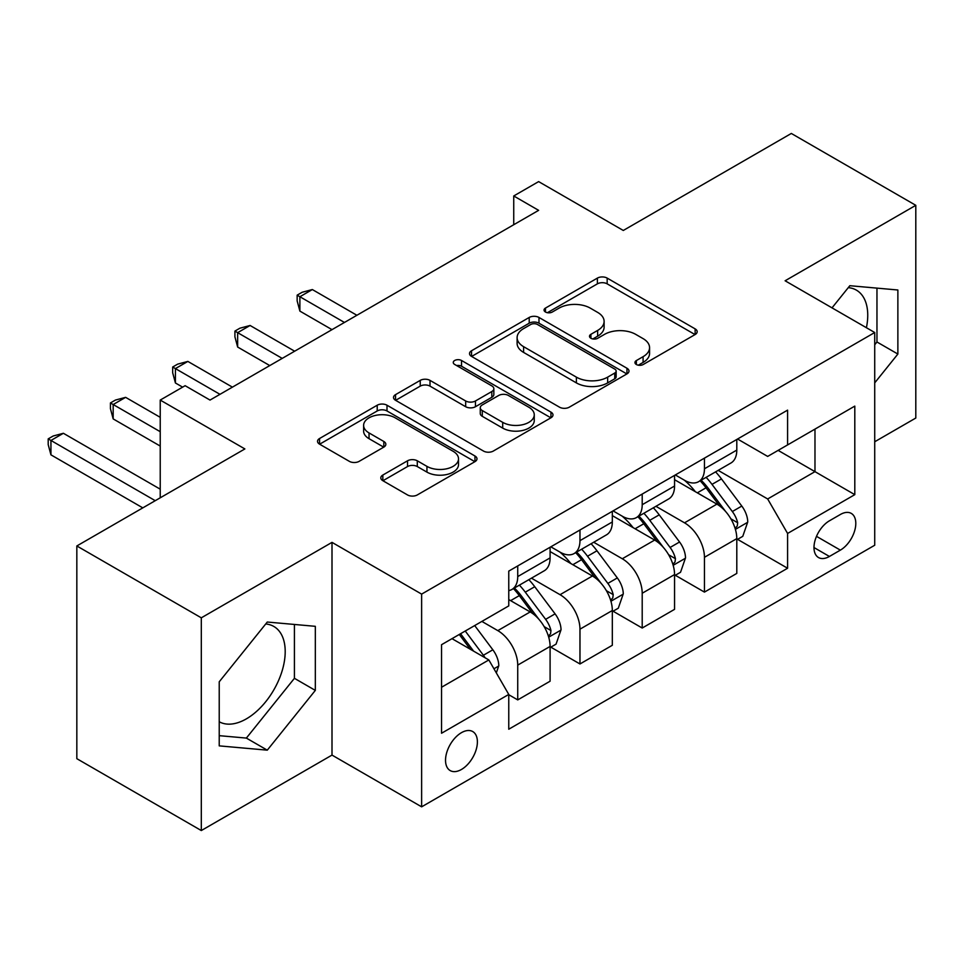 <?xml version="1.0" encoding="UTF-8"?>
<svg xmlns="http://www.w3.org/2000/svg" width="964" height="964" viewBox="0 0 964 964"><rect width="100%" height="100%" fill="white"/><g stroke="black" fill="none" stroke-linecap="round" stroke-linejoin="round"><path stroke-width="1.45" d="M636.361 364.513A4.844 2.796 0 0 0 643.205 364.513L695.14 334.532A6.917 3.989 0 0 0 697.165 331.712A6.917 3.989 0 0 0 695.14 328.881L607.163 278.102A6.917 3.989 0 0 0 597.391 278.102L545.467 308.082A4.844 2.796 0 0 0 544.045 310.047A4.844 2.796 0 0 0 545.467 312.023A4.844 2.796 0 0 0 552.3 312.023L559.024 308.143A22.112 12.773 0 0 1 590.305 308.143L597.632 312.384A22.112 12.773 0 0 1 604.115 321.41A22.112 12.773 0 0 1 597.632 330.435L590.92 334.315A4.844 2.796 0 0 0 589.498 336.291A4.844 2.796 0 0 0 590.92 338.268A4.844 2.796 0 0 0 597.752 338.268L604.476 334.388A22.112 12.773 0 0 1 635.758 334.388L643.084 338.617A22.112 12.773 0 0 1 649.567 347.655A22.112 12.773 0 0 1 643.084 356.68L636.361 360.56A4.844 2.796 0 0 0 634.951 362.536A4.844 2.796 0 0 0 636.361 364.513L636.361 360.56M219.226 721.771A54.924 31.716 120 0 0 246.362 718.867A54.924 31.716 120 0 0 282.247 670.474A54.924 31.716 120 0 0 273.824 626.455A54.924 31.716 120 0 0 265.727 623.973M461.467 769.465A22.534 13.014 120 0 0 476.18 749.606A22.534 13.014 120 0 0 472.734 731.556A22.534 13.014 120 0 0 461.467 732.664A22.534 13.014 120 0 0 446.742 752.523A22.534 13.014 120 0 0 450.2 770.585A22.534 13.014 120 0 0 461.467 769.465M848.272 287.646A54.924 31.716 -60 0 1 856.381 290.128A54.924 31.716 -60 0 1 866.407 327.724M382.841 475.047A6.917 3.989 0 0 0 380.816 477.867A6.917 3.989 0 0 0 382.841 480.687L407.519 494.942A6.917 3.989 0 0 0 417.292 494.942L474.963 461.648A6.917 3.989 0 0 0 476.987 458.828A6.917 3.989 0 0 0 474.963 455.996L386.998 405.217A6.917 3.989 0 0 0 377.213 405.217L319.554 438.512A6.917 3.989 0 0 0 317.53 441.331A6.917 3.989 0 0 0 319.554 444.151L349.366 461.358A6.917 3.989 0 0 0 359.138 461.358L383.817 447.115A6.917 3.989 0 0 0 385.841 444.296A6.917 3.989 0 0 0 383.817 441.476L369.031 432.932A18.485 10.676 0 0 1 363.621 425.389A18.485 10.676 0 0 1 375.032 415.52A18.485 10.676 0 0 1 395.18 417.834L453.092 451.273A18.485 10.676 0 0 1 458.515 458.828A18.485 10.676 0 0 1 447.091 468.685A18.485 10.676 0 0 1 426.944 466.371L417.292 460.804A6.917 3.989 0 0 0 407.519 460.804L382.841 475.047L382.841 480.687M874.722 441.753L915.8 418.039L915.8 205.32L791.324 133.454L623.286 230.468L538.635 181.606L513.74 195.969L538.635 210.345L210.019 400.072L185.124 385.696L160.229 400.072L160.229 497.81M201.307 617.828L201.307 830.546L332.002 755.089L332.002 542.371L201.307 617.828L76.831 545.961L244.868 448.935L160.229 400.072M332.002 542.371L421.63 594.113L874.722 332.52L874.722 545.238L421.63 806.832L421.63 594.113M915.8 205.32L785.106 280.777L874.722 332.52M559.518 407.182A6.917 3.989 0 0 0 569.29 407.182L626.962 373.887A6.917 3.989 0 0 0 628.986 371.068A6.917 3.989 0 0 0 626.962 368.248L538.984 317.457A6.917 3.989 0 0 0 529.212 317.457L471.541 350.751A6.917 3.989 0 0 0 469.516 353.571A6.917 3.989 0 0 0 471.541 356.403L559.518 407.182M456.611 365.561A4.844 2.796 0 0 1 461.527 366.236L461.527 360.488L550.962 412.122A6.917 3.989 0 0 1 552.987 414.942A6.917 3.989 0 0 1 550.962 417.774L493.291 451.068A6.917 3.989 0 0 1 483.518 451.068L395.541 400.277L395.541 394.625A6.917 3.989 0 0 0 393.517 397.457A6.917 3.989 0 0 0 395.541 400.277M395.541 394.625L420.232 380.382A6.917 3.989 0 0 1 430.004 380.382L465.672 400.976A6.917 3.989 0 0 0 475.457 400.976L491.821 391.529A6.917 3.989 0 0 0 493.845 388.709A6.917 3.989 0 0 0 491.821 385.889L454.683 364.44A4.844 2.796 0 0 1 453.261 362.464A4.844 2.796 0 0 1 456.249 359.885A4.844 2.796 0 0 1 461.527 360.488M201.307 830.546L76.831 758.68L76.831 545.961M840.367 514.487L829.414 520.813A21.823 12.604 120 0 0 815.158 540.045A21.823 12.604 120 0 0 818.496 557.529A21.823 12.604 120 0 0 829.414 556.457L840.367 550.131A21.823 12.604 120 0 0 854.622 530.899A21.823 12.604 120 0 0 851.284 513.402A21.823 12.604 120 0 0 840.367 514.487M737.544 439.018L767.669 456.418L787.588 444.922L787.588 410.134L508.763 571.11L508.763 605.898L441.548 644.699L441.548 733.243L508.763 694.442L508.763 729.218L787.588 568.242L787.588 533.453L767.669 498.966L718.168 470.372M787.588 444.922L854.803 406.109L854.803 494.653L787.588 533.453M332.002 755.089L421.63 806.832M513.74 195.969L513.74 224.72M778.129 450.381L814.978 471.649L814.978 429.101L854.803 406.109M767.669 498.966L814.978 471.649L854.803 494.653M441.548 687.248L488.844 659.942L451.996 638.662M508.763 694.719L517.728 699.9L517.728 665.112A28.161 16.268 -120 0 0 497.81 630.625L481.88 621.419M517.728 699.9L550.095 681.211L550.095 646.434A28.161 16.268 -120 0 0 530.176 611.935L508.763 599.572M550.83 647.145L579.966 663.967L579.966 629.179A28.161 16.268 -120 0 0 560.048 594.692L531.453 578.171M579.966 663.967L612.321 645.278L612.321 610.501A28.161 16.268 -120 0 0 592.414 576.002L550.095 551.565M613.068 611.212L642.205 628.034L642.205 593.246A28.161 16.268 -120 0 0 622.286 558.759L593.691 542.238M642.205 628.034L674.559 609.344L674.559 574.568A28.161 16.268 -120 0 0 654.652 540.069L612.321 515.632M675.306 575.279L704.443 592.101L704.443 557.312A28.161 16.268 -120 0 0 684.524 522.825L655.93 506.305M704.443 592.101L736.797 573.411L736.797 538.635A28.161 16.268 -120 0 0 716.891 504.136L674.559 479.698M675.306 474.951L684.524 480.277A28.161 16.268 -120 0 0 698.611 481.675A28.161 16.268 -120 0 0 704.443 468.781L704.443 458.141M613.068 510.884L622.286 516.21A28.161 16.268 -120 0 0 636.373 517.608A28.161 16.268 -120 0 0 642.205 504.714L642.205 494.074M550.83 546.817L560.048 552.143A28.161 16.268 -120 0 0 574.134 553.541A28.161 16.268 -120 0 0 579.966 540.647L579.966 530.007M737.544 539.346L787.588 568.242M698.611 481.675L730.965 462.985A28.161 16.268 -120 0 0 736.797 450.092L736.797 439.451M636.373 517.608L668.727 498.918A28.161 16.268 -120 0 0 674.559 486.025L674.559 475.385M574.134 553.541L606.489 534.851A28.161 16.268 -120 0 0 612.321 521.958L612.321 511.318M508.763 590.607A28.161 16.268 -120 0 0 511.896 589.474L544.25 570.784A28.161 16.268 -120 0 0 550.095 557.891L550.095 547.251M511.896 589.474A28.161 16.268 -120 0 0 517.728 576.58L517.728 565.94M488.844 659.942L508.763 694.442M874.722 382.865L897.87 354.053L897.87 289.995L849.826 285.706L832.016 307.865M219.226 745.871L267.281 750.161L315.324 690.393L315.324 626.323L267.281 622.033L219.226 681.801L219.226 745.871M874.722 344.775L876.963 341.991L876.963 288.128M876.963 341.991L897.87 354.053M219.226 735.665L246.362 738.087L294.418 678.319L294.418 624.455M294.418 678.319L315.324 690.393M246.362 738.087L267.281 750.161M638.301 365.187L643.084 362.428A22.112 12.773 0 0 0 649.567 353.402L649.567 347.655M604.115 321.41L604.115 327.158A22.112 12.773 0 0 1 597.632 336.183L592.848 338.954M695.044 334.58L607.163 283.85A6.917 3.989 0 0 0 597.391 283.85L547.395 312.71M626.865 373.948L538.984 323.205A6.917 3.989 0 0 0 529.212 323.205L471.637 356.451M614.743 373.044A4.844 2.796 0 0 0 616.153 371.068A4.844 2.796 0 0 0 614.743 369.092L537.526 324.519A4.844 2.796 0 0 0 530.682 324.519L523.597 328.603A22.112 12.773 0 0 0 517.114 337.629A22.112 12.773 0 0 0 523.597 346.666L576.376 377.141A22.112 12.773 0 0 0 607.657 377.141L614.743 373.044L614.743 378.792A4.844 2.796 0 0 0 616.153 376.816L616.153 371.068M517.114 337.629L517.114 343.377A22.112 12.773 0 0 0 523.597 352.414L523.597 346.666M614.743 378.792L607.657 382.889A22.112 12.773 0 0 1 576.376 382.889L523.597 352.414M395.638 400.325L420.232 386.13L420.232 380.382M493.845 388.709L493.845 394.457A6.917 3.989 0 0 1 491.821 397.276L475.457 406.724A6.917 3.989 0 0 1 465.672 406.724L430.004 386.13A6.917 3.989 0 0 0 420.232 386.13M461.527 366.236L550.866 417.822M502.702 422.353A18.485 10.676 0 0 0 522.85 424.666A18.485 10.676 0 0 0 534.261 414.809A18.485 10.676 0 0 0 528.85 407.254L508.438 395.481A6.917 3.989 0 0 0 498.665 395.481L482.289 404.928A6.917 3.989 0 0 0 480.265 407.748A6.917 3.989 0 0 0 482.289 410.568L502.702 422.353L502.702 428.1A18.485 10.676 0 0 0 522.85 430.414A18.485 10.676 0 0 0 534.261 420.557L534.261 414.809M480.265 407.748L480.265 413.496A6.917 3.989 0 0 0 482.289 416.328L482.289 410.568M502.702 428.1L482.289 416.328M458.515 458.828L458.515 464.576A18.485 10.676 0 0 1 447.091 474.433A18.485 10.676 0 0 1 426.944 472.119L417.292 466.552A6.917 3.989 0 0 0 407.519 466.552L382.925 480.747M363.621 425.389L363.621 431.137A18.485 10.676 0 0 0 369.031 438.68L369.031 432.932M383.72 447.163L369.031 438.68M474.866 461.696L386.998 410.965A6.917 3.989 0 0 0 377.213 410.965L319.638 444.199M736.797 539.78L742.774 536.333L747.751 521.958A18.665 10.773 -120 0 0 741.798 506.064L721.458 478.915A53.864 31.101 -120 0 0 715.577 471.866M695.345 491.7A53.864 31.101 -120 0 0 684.32 480.156M735.098 528.356L737.267 526.007L737.677 522.753A18.665 10.773 -120 0 0 732.339 511.535L711.998 484.374A53.864 31.101 -120 0 0 706.118 477.337M701.105 480.229A44.718 25.811 60 0 1 708.444 488.567L725.663 511.559M356.897 315.276L312.336 289.549L299.888 296.731L299.888 311.107L332.002 329.64M700.141 480.783A53.864 31.101 60 0 1 706.022 487.82L719.542 505.871M299.888 311.107L297.153 300.901L297.153 295.153L344.449 322.458M297.153 295.153L302.13 292.273L312.336 289.549M674.559 575.713L680.536 572.267L685.512 557.891A18.665 10.773 -120 0 0 679.56 541.997L659.219 514.848A53.864 31.101 -120 0 0 653.339 507.799M633.107 527.633A53.864 31.101 -120 0 0 622.081 516.089M672.86 564.289L675.029 561.94L675.439 558.686A18.665 10.773 -120 0 0 670.101 547.468L649.76 520.307A53.864 31.101 -120 0 0 643.88 513.27M638.867 516.162A44.718 25.811 60 0 1 646.205 524.5L663.425 547.492M294.659 351.209L250.098 325.483L237.65 332.664L237.65 347.04L269.763 365.573M637.903 516.716A53.864 31.101 60 0 1 643.783 523.753L657.303 541.804M237.65 347.04L234.915 336.834L234.915 331.086L282.211 358.391M234.915 331.086L239.891 328.206L250.098 325.483M612.321 611.646L618.298 608.2L623.274 593.824A18.665 10.773 -120 0 0 617.322 577.93L596.981 550.781A53.864 31.101 -120 0 0 591.101 543.732M570.869 563.566A53.864 31.101 -120 0 0 559.843 552.023M610.622 600.223L612.791 597.873L613.2 594.619A18.665 10.773 -120 0 0 607.862 583.401L587.522 556.24A53.864 31.101 -120 0 0 581.641 549.203M576.629 552.095A44.718 25.811 60 0 1 583.967 560.433L601.187 583.425M232.42 387.142L187.86 361.416L175.412 368.597L175.412 382.973L182.63 387.142M575.665 552.649A53.864 31.101 60 0 1 581.545 559.686L595.065 577.737M175.412 382.973L172.677 372.767L172.677 367.019L219.973 394.324M172.677 367.019L177.653 364.139L187.86 361.416M550.095 647.579L556.059 644.133L561.036 629.757A18.665 10.773 -120 0 0 555.083 613.863L534.743 586.715A53.864 31.101 -120 0 0 528.862 579.665M548.383 636.156L550.552 633.806L550.962 630.552A18.665 10.773 -120 0 0 545.624 619.334L525.284 592.173A53.864 31.101 -120 0 0 519.403 585.136M514.39 588.028A44.718 25.811 60 0 1 521.729 596.367L538.948 619.358M160.229 417.328L125.621 397.349L113.174 404.531L113.174 418.906L160.229 446.067M513.426 588.582A53.864 31.101 60 0 1 519.307 595.619L532.827 613.67M113.174 418.906L110.438 408.7L110.438 402.952L160.229 431.691M110.438 402.952L115.415 400.072L125.621 397.349M496.315 672.872L498.798 665.69A18.665 10.773 -120 0 0 492.845 649.796L474.698 625.564M160.229 489.182L63.383 433.282L50.935 440.464L50.935 454.839L142.805 507.871M485.085 657.773A18.665 10.773 -120 0 0 483.386 655.255L465.238 631.022M460.563 633.722L473.601 651.134M459.262 634.481L470.324 649.242M50.935 454.839L48.2 444.633L48.2 438.885L155.252 500.69M48.2 438.885L53.177 436.005L63.383 433.282M497.81 630.625L530.176 611.935M560.048 594.692L592.414 576.002M622.286 558.759L654.652 540.069M684.524 522.825L716.891 504.136M704.443 468.781L736.797 450.092M704.443 557.312L736.797 538.635M642.205 593.246L674.559 574.568M642.205 504.714L674.559 486.025M579.966 629.179L612.321 610.501M579.966 540.647L612.321 521.958M517.728 665.112L550.095 646.434M517.728 576.58L550.095 557.891M816.496 536.346L840.367 550.131M813.978 547.54L829.414 556.457M643.084 362.428L643.084 356.68M590.92 338.268L590.92 334.315M597.632 336.183L597.632 330.435M545.467 312.023L545.467 308.082M597.391 283.85L597.391 278.102M607.163 283.85L607.163 278.102M695.14 334.532L695.14 328.881M471.541 356.403L471.541 350.751M529.212 323.205L529.212 317.457M538.984 323.205L538.984 317.457M626.962 373.887L626.962 368.248M576.376 382.889L576.376 377.141M607.657 382.889L607.657 377.141M430.004 386.13L430.004 380.382M465.672 406.724L465.672 400.976M475.457 406.724L475.457 400.976M491.821 397.276L491.821 391.529M550.962 417.774L550.962 412.122M407.519 466.552L407.519 460.804M417.292 466.552L417.292 460.804M426.944 472.119L426.944 466.371M383.817 447.115L383.817 441.476M319.554 444.151L319.554 438.512M377.213 410.965L377.213 405.217M386.998 410.965L386.998 405.217M474.963 461.648L474.963 455.996M735.411 529.369L747.63 522.319M711.998 484.374L721.458 478.915M697.321 492.845L706.022 487.82M732.339 511.535L741.798 506.064M730.857 518.813L737.677 522.753M673.173 565.302L685.392 558.252M649.76 520.307L659.219 514.848M635.083 528.778L643.783 523.753M670.101 547.468L679.56 541.997M668.618 554.746L675.439 558.686M610.935 601.235L623.154 594.186M587.522 556.24L596.981 550.781M572.845 564.711L581.545 559.686M607.862 583.401L617.322 577.93M606.38 590.679L613.2 594.619M548.697 637.168L560.915 630.119M525.284 592.173L534.743 586.715M510.607 600.644L519.307 595.619M545.624 619.334L555.083 613.863M544.142 626.612L550.962 630.552M493.954 668.775L498.677 666.052M483.386 655.255L492.845 649.796"/></g></svg>
